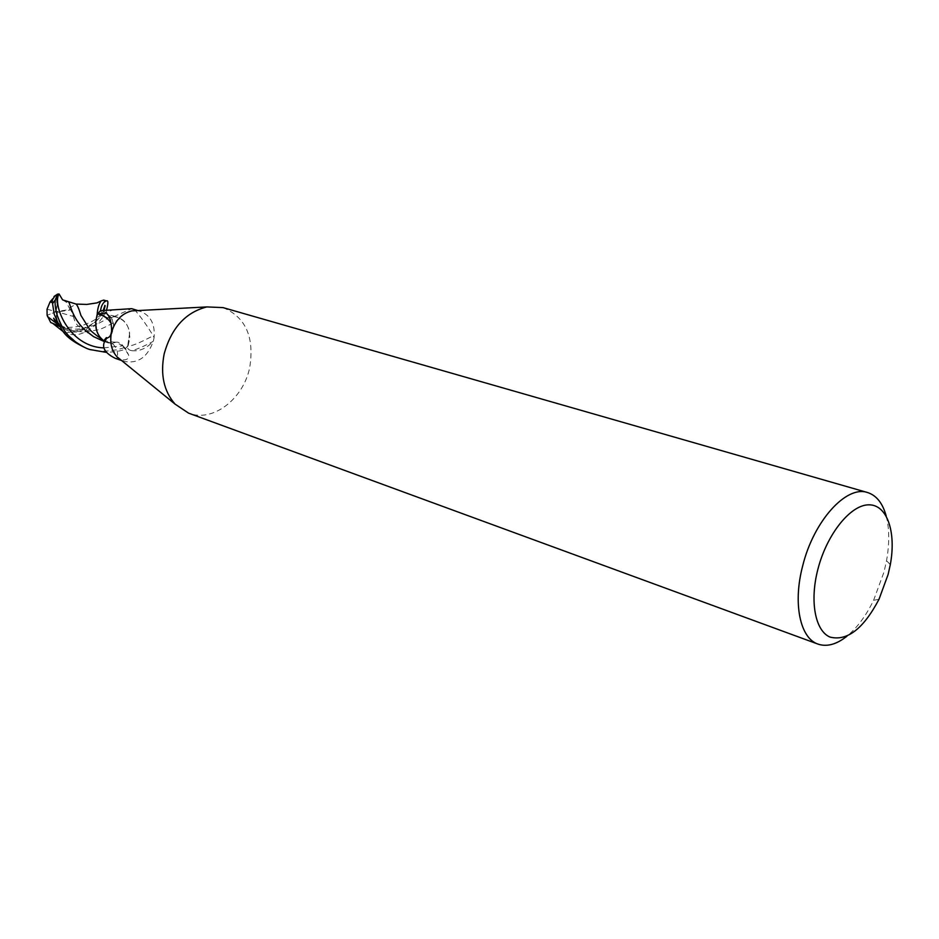 <?xml version="1.0" encoding="UTF-8"?>
<svg xmlns="http://www.w3.org/2000/svg" width="939" height="939" viewBox="0 0 939 939"><rect width="100%" height="100%" fill="white"/><g stroke="black" fill="none" stroke-linecap="round" stroke-linejoin="round"><path stroke-width="0.7" stroke-dasharray="4.7 3.52" d="M223.013 307.605C245.736 317.136 254.622 337.183 249.668 367.736C243.213 399.286 212.601 422.703 188.563 413.137M59.169 326.349C86.916 336.761 110.837 314.917 112.762 315.68L113.772 316.607C109.323 318.802 105.649 317.945 102.715 314.049L100.532 310.668L102.691 314.084C105.591 317.992 109.264 318.861 113.701 316.713L113.725 316.701C122.692 317.582 128.009 323.11 129.641 333.31L127.563 346.691C127.34 348.768 128.749 350.094 131.777 350.681C136.507 349.519 143.573 346.468 152.987 341.514L153.48 340.681C147.822 357.102 138.033 364.003 124.089 361.398L120.65 359.754M153.48 340.681L154.078 337.617L153.151 335.763C147.846 326.807 141.965 318.45 135.486 310.692M886.193 515.992C889.456 528.763 889.573 543.658 886.533 560.665L884.045 571.886L873.599 600.303C866.004 615.843 857.131 627.792 846.966 636.173M106.213 313.121C112.997 318.11 114.804 324.155 111.612 331.279M110.872 322.934L111.553 333.145M117.269 357.066L116.765 358.815C125.04 361.081 129.019 359.848 128.702 355.13L122.058 344.625C119.218 341.784 115.873 341.362 112.046 343.334C116.542 347.184 118.291 351.749 117.281 357.02M112.046 343.334L104.499 341.268M115.274 358.334L116.765 358.815M127.681 346.186L125.04 349.073M136.683 310.633L140.439 311.337C150.674 315.527 155.217 324.284 154.078 337.617M135.333 310.574L131.8 308.696M131.777 350.681C139.547 351.479 146.613 348.428 152.987 341.514M129.641 333.31L127.845 345.916C130.791 346.573 139.218 343.181 153.151 335.763M113.725 316.701L131.706 308.673M87.468 348.698C96.224 353.428 121.248 350.928 128.267 345.411L125.016 349.085C121.413 350.951 115.11 352.031 106.095 352.336M106.447 310.516C106.706 311.901 104.135 315.797 98.736 322.218C93.536 326.854 88.818 330.188 84.58 332.218C78.559 335.305 72.256 335.552 65.671 332.946L63.441 331.796M62.62 299.893L66.258 302.158L70.014 309.401L56.469 311.631L47.455 315.152L56.469 311.631C54.086 325.082 70.167 336.784 81.963 330.199L87.35 328.251L95.801 321.267C100.004 316.736 107.093 309.847 103.724 300.081M51.704 302.44L53.84 297.745C56.657 295.339 57.467 299.964 56.258 311.584L56.246 311.725M73.406 316.466C75.214 324.014 78.547 327.817 83.418 327.911C72.702 336.338 55.166 325.54 57.514 311.936L70.848 309.905L73.406 316.466L57.514 311.936M103.49 341.291L111.999 343.428L115.79 342.195L122.903 345.798L125.016 349.085M66.258 302.158L67.338 301.607M101.776 339.237L107.598 342.641L111.999 343.428M69.404 308.051L76.024 304.06M128.267 345.411L129.852 337.653L129.066 330.058C127.493 324.624 124.453 320.798 119.946 318.556L117.152 317.053L113.772 316.607M119.946 318.556C114.981 321.983 101.365 330.058 95.872 330.188L83.7 332.03C73.981 331.044 68.547 330.094 67.397 329.155L59.169 325.387M70.014 309.401L70.848 309.905M55.19 295.621C57.209 296.278 57.643 301.607 56.469 311.631L57.525 311.807M83.418 327.911L81.963 330.199M96.447 330.023L99.628 336.538L104.135 340.681M104.652 340.986L105.79 341.561M53.441 323.932L50.683 322.464M122.927 345.763L125.31 348.392L128.702 355.13M102.691 314.084L112.973 309.858M87.35 328.251L84.58 332.218M47.044 309.236L56.258 311.584M103.771 347.876L122.903 345.798M65.671 332.946C86.388 329.507 99.135 322.077 103.912 310.656M103.114 310.68L102.715 314.049M878.998 599.305L873.599 600.303M111.072 335.352C115.52 325.305 113.912 317.91 106.26 313.157M126.307 350.294L122.058 344.625M137.904 310.563L140.439 311.337M127.821 345.892L127.563 346.691M890.301 564.668L886.533 560.665M121.6 360.529L124.089 361.398M53.84 297.745L52.748 298.755M115.79 342.195C103.842 341.573 94.639 338.451 88.196 332.852M104.346 341.585L108.548 343.005M59.896 326.608L67.397 329.143M112.88 315.704L117.14 317.053M103.044 340.024L99.628 336.538M51.833 322.863C64.521 327.582 67.408 328.697 81.587 325.704C90.344 322.687 95.942 319.706 98.36 316.76L104.006 311.255L105.051 312.229C106.365 314.084 108.936 315.234 112.762 315.68"/><path stroke-width="1.41" d="M846.966 636.173C836.555 644.447 826.907 647.088 818.022 644.107L188.563 413.137L175.1 404.146C163.856 391.305 160.205 374.614 164.137 354.05C171.274 328.087 185.511 312.37 206.838 306.924L223.013 307.605L867.507 492.517C876.439 495.358 882.672 503.175 886.193 515.992M104.499 341.268L103.243 340.446C95.766 333.967 93.9 325.117 97.656 313.884L106.213 313.121C109.816 316.044 111.612 322.1 111.612 331.279L110.45 336.279L106.682 338.404C100.637 345.775 103.501 352.418 115.274 358.334L121.6 360.529M120.65 359.754L116.976 356.761C112.011 351.233 110.027 344.12 111.025 335.434M818.022 644.107C800.087 638.332 792.692 603.413 802.704 565.794C813.667 520.945 846.391 485.005 867.507 492.517M888.118 574.468L878.998 599.305C863.446 628.813 847.119 641.407 829.994 637.076C815.193 630.891 809.535 601.347 817.869 569.339C826.801 534.279 850.499 504.771 868.751 504.83C887.109 504.478 896.416 531.955 890.301 564.668L888.118 574.468M97.656 313.884C103.994 315.633 108.396 318.65 110.872 322.934M111.553 333.145L109.757 336.596M97.797 313.579L100.52 310.656C101.389 305.198 103.349 301.947 106.412 300.914C108.361 299.987 108.372 303.191 106.447 310.516M111.624 332.3C115.074 320.504 121.847 313.368 131.953 310.879L136.683 310.633M137.904 310.563L131.706 308.673L100.508 310.668M55.19 295.621L52.302 299.823L52.572 303.673L54.192 314.154L58.887 324.894C62.467 328.767 61.88 337.089 87.092 348.58L87.468 348.698M106.095 352.336L89.792 349.508C86.541 348.686 81.716 346.08 75.308 341.69C68.547 335.2 64.627 334.894 57.103 315.105C55.237 308.027 54.673 302.874 55.424 299.647L57.502 294.153L59.087 293.989L62.62 299.893L68.242 301.607C70.026 301.654 71.047 317.077 84.862 329.894L93.56 336.632L104.346 341.585M59.896 326.608L50.683 322.464L47.103 315.281L47.044 309.236L50.084 301.877L51.704 302.44L52.302 299.823M67.338 301.607L68.171 301.595M68.242 301.607L76.012 304.06C77.409 305.234 79.04 309.025 80.907 315.41L89.44 329.037C90.766 330.974 94.874 334.378 101.776 339.237M59.169 325.387L47.502 316.56M106.4 300.914L103.724 300.081L101.013 300.985C98.83 304.224 97.55 308.685 97.187 314.365L95.578 322.288L96.447 330.023M63.441 331.796L53.441 323.932M97.187 314.365L100.52 310.656M59.087 293.989C52.126 303.637 68.324 346.796 103.771 347.876M103.912 310.656C105.802 303.555 105.544 303.567 103.114 310.68M52.572 303.673L55.424 299.647M116.976 356.761L175.1 404.146M110.45 336.279L111.072 335.352M103.243 340.446L103.83 340.716L106.412 337.594L106.682 338.404M131.953 310.879L206.838 306.924M89.792 349.508L87.092 348.58M52.748 298.755L50.084 301.877M88.196 332.852L84.862 329.894M58.864 325.199C56.763 323.826 55.014 321.49 53.617 318.192L58.864 324.847M76.024 304.06L86.752 304.436L96.975 302.886L101.013 300.985M57.502 294.153L54.004 296.524"/></g></svg>

